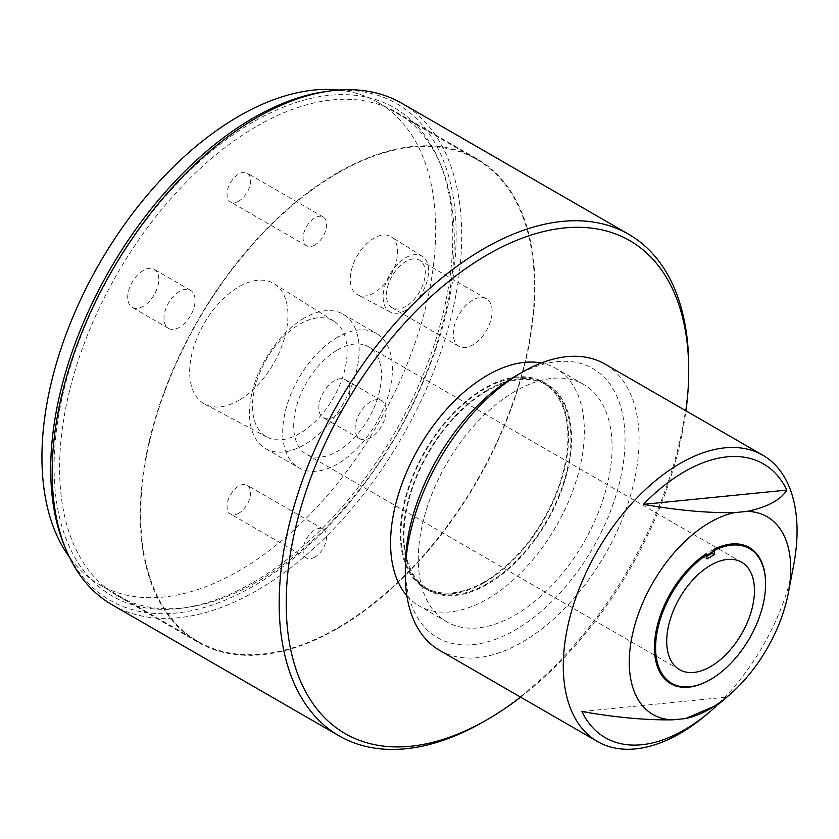 <?xml version="1.0" encoding="UTF-8"?>
<svg xmlns="http://www.w3.org/2000/svg" width="839" height="839" viewBox="0 0 839 839"><rect width="100%" height="100%" fill="white"/><g stroke="black" fill="none" stroke-linecap="round" stroke-linejoin="round"><path stroke-width="0.63" stroke-dasharray="4.2 3.15" d="M515.188 376.26A155.383 89.71 -60 0 1 608.978 382.888A155.383 89.71 -60 0 1 572.418 578.375A155.383 89.71 -60 0 1 421.398 623.356A155.383 89.71 -60 0 1 405.31 566.556M439.552 650.34A165.314 95.447 120 0 0 630.215 496.436A165.314 95.447 120 0 0 621.982 379.259A165.314 95.447 120 0 0 604.867 364.011M708.378 713.077A165.314 95.447 120 0 0 788.178 587.636A165.314 95.447 120 0 0 793.61 565.455M715.824 706.522A158.089 91.273 120 0 0 725.336 697.261L718.236 704.55M515.188 391.257A137.009 79.107 120 0 0 425.677 511.989A137.009 79.107 120 0 0 446.684 621.783A137.009 79.107 120 0 0 515.188 614.997A137.009 79.107 120 0 0 604.699 494.255A137.009 79.107 120 0 0 583.692 384.472A137.009 79.107 120 0 0 515.188 391.257M406.873 595.742A137.009 79.107 120 0 0 418.944 605.768A137.009 79.107 120 0 0 487.459 598.983A137.009 79.107 120 0 0 576.959 478.251A137.009 79.107 120 0 0 555.963 368.457A137.009 79.107 120 0 0 541.239 363.014M765.588 583.85A78.604 45.379 -60 0 1 710.004 679.779M253.441 582.214A281.935 162.776 120 0 0 439.678 162.336A281.935 162.776 120 0 0 253.441 121.802A281.935 162.776 120 0 0 57.388 423.433A281.935 162.776 120 0 0 182.304 608.128A281.935 162.776 120 0 0 253.441 582.214M256.944 126.165A279.072 161.119 -60 0 1 396.48 112.342A279.072 161.119 -60 0 1 441.293 166.29A279.072 161.119 -60 0 1 256.944 581.899A279.072 161.119 -60 0 1 186.541 607.551A279.072 161.119 -60 0 1 117.408 595.721A279.072 161.119 -60 0 1 74.629 372.086A279.072 161.119 -60 0 1 256.944 126.165M325.773 91.545A286.718 165.535 -60 0 1 452.808 279.366A286.718 165.535 -60 0 1 253.441 586.104A286.718 165.535 -60 0 1 64.047 544.889M112.153 604.814A289.581 167.192 120 0 0 256.944 590.478A289.581 167.192 120 0 0 446.128 335.296A289.581 167.192 120 0 0 401.734 103.249M337.572 628.442A279.072 161.119 120 0 0 519.886 382.521A279.072 161.119 120 0 0 477.108 158.886A279.072 161.119 120 0 0 337.572 172.708A279.072 161.119 120 0 0 155.257 418.64A279.072 161.119 120 0 0 198.035 642.265A279.072 161.119 120 0 0 337.572 628.442M370.649 437.622A21.982 12.69 -60 0 1 359.658 438.713A21.982 12.69 -60 0 1 356.292 421.094A21.982 12.69 -60 0 1 370.649 401.734A21.982 12.69 -60 0 1 381.64 400.643A21.982 12.69 -60 0 1 385.007 418.252A21.982 12.69 -60 0 1 370.649 437.622M334.373 416.679A21.982 12.69 -60 0 1 323.382 417.77A21.982 12.69 -60 0 1 320.016 400.161A21.982 12.69 -60 0 1 334.373 380.791A21.982 12.69 -60 0 1 345.364 379.7A21.982 12.69 -60 0 1 348.73 397.308A21.982 12.69 -60 0 1 334.373 416.679M179.525 327.273A21.982 12.69 -60 0 1 168.534 328.364A21.982 12.69 -60 0 1 165.168 310.755A21.982 12.69 -60 0 1 179.525 291.385A21.982 12.69 -60 0 1 190.516 290.294A21.982 12.69 -60 0 1 193.882 307.903A21.982 12.69 -60 0 1 179.525 327.273M143.249 306.329A21.982 12.69 -60 0 1 132.258 307.42A21.982 12.69 -60 0 1 128.891 289.812A21.982 12.69 -60 0 1 143.249 270.441A21.982 12.69 -60 0 1 154.24 269.35A21.982 12.69 -60 0 1 157.606 286.969A21.982 12.69 -60 0 1 143.249 306.329M314.866 557.106A16.633 9.607 -60 0 1 306.55 557.925A16.633 9.607 -60 0 1 304.001 544.605A16.633 9.607 -60 0 1 314.866 529.944A16.633 9.607 -60 0 1 323.183 529.126A16.633 9.607 -60 0 1 325.731 542.445A16.633 9.607 -60 0 1 314.866 557.106M238.811 513.195A16.633 9.607 -60 0 1 230.494 514.013A16.633 9.607 -60 0 1 227.946 500.694A16.633 9.607 -60 0 1 238.811 486.033A16.633 9.607 -60 0 1 247.127 485.215A16.633 9.607 -60 0 1 249.676 498.534A16.633 9.607 -60 0 1 238.811 513.195M314.866 244.998A16.633 9.607 -60 0 1 306.55 245.817A16.633 9.607 -60 0 1 304.001 232.497A16.633 9.607 -60 0 1 314.866 217.836A16.633 9.607 -60 0 1 323.183 217.018A16.633 9.607 -60 0 1 325.731 230.337A16.633 9.607 -60 0 1 314.866 244.998M238.811 201.087A16.633 9.607 -60 0 1 230.494 201.905A16.633 9.607 -60 0 1 227.946 188.586A16.633 9.607 -60 0 1 238.811 173.925A16.633 9.607 -60 0 1 247.127 173.107A16.633 9.607 -60 0 1 249.676 186.436A16.633 9.607 -60 0 1 238.811 201.087M373.953 292.895A33.508 19.349 -60 0 1 357.561 294.751A33.508 19.349 -60 0 1 351.971 268.029A33.508 19.349 -60 0 1 373.953 238.171A33.508 19.349 -60 0 1 391.058 236.724A33.508 19.349 -60 0 1 395.746 263.687A33.508 19.349 -60 0 1 373.953 292.895M405.856 310.21A32.155 18.563 -60 0 1 390.114 311.993A32.155 18.563 -60 0 1 384.755 286.34A32.155 18.563 -60 0 1 405.856 257.688A32.155 18.563 -60 0 1 422.269 256.304A32.155 18.563 -60 0 1 426.768 282.177A32.155 18.563 -60 0 1 405.856 310.21M405.856 306.382A27.467 15.857 -60 0 1 392.117 307.735A27.467 15.857 -60 0 1 387.912 285.732A27.467 15.857 -60 0 1 405.856 261.527A27.467 15.857 -60 0 1 419.584 260.163A27.467 15.857 -60 0 1 423.8 282.177A27.467 15.857 -60 0 1 405.856 306.382M472.714 300.121A27.467 15.857 120 0 0 454.769 324.326A27.467 15.857 120 0 0 458.975 346.339A27.467 15.857 120 0 0 472.714 344.976A27.467 15.857 120 0 0 490.658 320.771A27.467 15.857 120 0 0 486.442 298.757A27.467 15.857 120 0 0 472.714 300.121M238.811 400.308A69.501 40.125 -60 0 1 204.81 404.157A69.501 40.125 -60 0 1 193.211 348.73A69.501 40.125 -60 0 1 238.811 286.812A69.501 40.125 -60 0 1 274.29 283.813A69.501 40.125 -60 0 1 284.012 339.732A69.501 40.125 -60 0 1 238.811 400.308M299.817 433.417A66.921 38.636 -60 0 1 267.075 437.129A66.921 38.636 -60 0 1 255.905 383.759A66.921 38.636 -60 0 1 299.817 324.137A66.921 38.636 -60 0 1 333.974 321.253A66.921 38.636 -60 0 1 343.329 375.096A66.921 38.636 -60 0 1 299.817 433.417M304.337 318.054A77.566 44.782 120 0 0 253.661 386.412A77.566 44.782 120 0 0 265.554 448.561A77.566 44.782 120 0 0 304.337 444.722A77.566 44.782 120 0 0 355.012 376.375A77.566 44.782 120 0 0 343.12 314.216A77.566 44.782 120 0 0 304.337 318.054M337.572 337.247A77.566 44.782 120 0 0 286.896 405.594A77.566 44.782 120 0 0 298.789 467.753A77.566 44.782 120 0 0 337.572 463.915A77.566 44.782 120 0 0 388.237 395.557A77.566 44.782 120 0 0 376.354 333.398A77.566 44.782 120 0 0 337.572 337.247M337.572 173.254A278.412 160.742 -60 0 1 476.772 159.462A278.412 160.742 -60 0 1 519.446 382.563A278.412 160.742 -60 0 1 337.572 627.897A278.412 160.742 -60 0 1 198.361 641.688A278.412 160.742 -60 0 1 155.687 418.598A278.412 160.742 -60 0 1 337.572 173.254M338.977 90.035A278.412 160.742 -60 0 1 378.022 102.452A278.412 160.742 -60 0 1 420.696 325.542A278.412 160.742 -60 0 1 238.811 570.887A278.412 160.742 -60 0 1 99.61 584.678A278.412 160.742 -60 0 1 69.333 557.075M337.572 349.905A62.055 35.825 -60 0 1 368.594 346.832A62.055 35.825 -60 0 1 378.106 396.564A62.055 35.825 -60 0 1 337.572 451.246A62.055 35.825 -60 0 1 306.539 454.319A62.055 35.825 -60 0 1 297.027 404.597A62.055 35.825 -60 0 1 337.572 349.905M711.944 552.24L711.944 550.363A76.276 44.037 120 0 0 704.634 554.589L704.634 557.61L706.931 558.942M706.931 556.278L704.634 557.61M520.641 697.157A284.62 164.329 120 0 0 685.956 410.837M688.704 368.908A289.581 167.192 -60 0 1 483.956 721.53M711.944 550.363L713.664 551.359M706.354 553.677L706.354 555.575L704.634 554.589M706.354 555.575A76.276 44.037 -60 0 1 706.931 555.198M725.336 697.261L581.899 711.524M487.459 390.712A118.068 68.169 120 0 0 410.323 494.758A118.068 68.169 120 0 0 428.425 589.366A118.068 68.169 120 0 0 487.459 583.514A118.068 68.169 120 0 0 564.584 479.478A118.068 68.169 120 0 0 546.493 384.86A118.068 68.169 120 0 0 487.459 390.712M484.439 581.773A118.068 68.169 -60 0 1 425.415 587.625A118.068 68.169 -60 0 1 407.314 493.017A118.068 68.169 -60 0 1 484.439 388.971A118.068 68.169 -60 0 1 543.473 383.129A118.068 68.169 -60 0 1 561.574 477.737A118.068 68.169 -60 0 1 484.439 581.773M487.459 389.967A118.981 68.693 -60 0 1 546.944 384.073A118.981 68.693 -60 0 1 565.182 479.415A118.981 68.693 -60 0 1 487.459 584.259A118.981 68.693 -60 0 1 427.963 590.153A118.981 68.693 -60 0 1 409.726 494.811A118.981 68.693 -60 0 1 487.459 389.967M484.439 582.518A118.981 68.693 120 0 0 562.172 477.674A118.981 68.693 120 0 0 543.934 382.332A118.981 68.693 120 0 0 484.439 388.226A118.981 68.693 120 0 0 406.716 493.07A118.981 68.693 120 0 0 424.954 588.412A118.981 68.693 120 0 0 484.439 582.518M446.684 621.783L418.944 605.768M441.293 166.29L439.678 162.336M396.48 112.342L477.108 158.886M359.658 438.713L323.382 417.77M168.534 328.364L132.258 307.42M306.55 557.925L230.494 514.013M306.55 245.817L230.494 201.905M390.114 311.993L357.561 294.751M458.975 346.339L392.117 307.735M267.075 437.129L204.81 404.157M265.554 448.561L298.789 467.753M476.772 159.462L378.022 102.452M741.613 562.203L368.594 346.832M679.569 669.679L306.539 454.319M198.361 641.688L99.61 584.678M343.12 314.216L376.354 333.398M333.974 321.253L274.29 283.813M486.442 298.757L419.584 260.163M422.269 256.304L391.058 236.724M323.183 217.018L247.127 173.107M323.183 529.126L247.127 485.215M190.516 290.294L154.24 269.35M381.64 400.643L345.364 379.7M117.408 595.721L198.035 642.265M186.541 607.551L182.304 608.128M583.692 384.472L555.963 368.457M428.425 589.366L425.415 587.625M543.934 382.332L546.944 384.073M424.954 588.412L427.963 590.153M546.493 384.86L543.473 383.129"/><path stroke-width="1.26" d="M729.49 694.828L718.236 704.55L685.589 718.562A114.177 65.924 120 0 0 729.49 694.828A114.177 65.924 120 0 0 784.601 608.181A114.177 65.924 120 0 0 788.356 592.869L793.61 565.455A165.314 95.447 120 0 0 762.819 455.21L604.867 364.011A165.314 95.447 120 0 0 522.204 372.201A165.314 95.447 120 0 0 414.204 517.915A165.314 95.447 120 0 0 405.31 574.663A165.314 95.447 120 0 0 422.426 635.092A165.314 95.447 120 0 0 439.552 650.34L597.515 741.54A165.314 95.447 120 0 0 708.378 713.077L711.357 710.497A158.089 91.273 120 0 0 715.824 706.522M788.356 592.869A114.177 65.924 120 0 0 747.109 511.381L734.429 512.639A114.177 65.924 120 0 0 635.406 623.02A114.177 65.924 120 0 0 672.899 719.82C646.093 720.261 615.753 717.492 581.899 711.524A158.089 91.273 120 0 0 711.357 710.497M762.819 455.21A165.314 95.447 120 0 0 572.167 609.114A165.314 95.447 120 0 0 597.515 741.54M541.239 363.014A137.009 79.107 120 0 0 487.459 375.243A137.009 79.107 120 0 0 402.017 483.684A137.009 79.107 120 0 0 406.873 595.742M714.251 550.468L714.251 554.715L706.931 558.942L706.931 554.694A77.775 44.907 120 0 0 655.626 649.785A77.775 44.907 120 0 0 710.591 679.443L710.591 679.443A77.775 44.907 120 0 0 765.588 584.185A77.775 44.907 120 0 0 714.251 550.468L713.664 549.451A78.604 45.379 -60 0 1 765.588 583.514A78.604 45.379 -60 0 1 765.588 583.85M710.004 679.779L710.591 679.443L710.004 679.779A78.604 45.379 -60 0 1 654.462 649.785A78.604 45.379 -60 0 1 706.354 553.677L706.931 554.694M65.662 548.842L64.047 544.889A286.718 165.535 -60 0 1 253.441 117.9A286.718 165.535 -60 0 1 325.773 91.545L330.01 90.969A289.581 167.192 120 0 0 256.944 117.586A289.581 167.192 120 0 0 65.662 548.842A289.581 167.192 120 0 0 112.153 604.814L339.155 735.876A289.581 167.192 -60 0 1 294.762 503.83A289.581 167.192 -60 0 1 483.946 248.648A289.581 167.192 -60 0 1 628.736 234.301A289.581 167.192 -60 0 1 688.714 366.863A289.581 167.192 -60 0 1 688.704 368.908M685.956 410.837A284.62 164.329 120 0 0 688.714 370.922A284.62 164.329 120 0 0 487.459 254.72A284.62 164.329 120 0 0 286.204 603.304A284.62 164.329 120 0 0 487.459 719.505L483.946 721.53A289.581 167.192 -60 0 1 339.155 735.876M69.333 557.075A278.412 160.742 -60 0 1 67.823 329.622A278.412 160.742 -60 0 1 238.811 116.233A278.412 160.742 -60 0 1 338.977 90.035M710.591 565.276A62.055 35.825 -60 0 1 741.613 562.203A62.055 35.825 -60 0 1 751.125 611.925A62.055 35.825 -60 0 1 710.591 666.606A62.055 35.825 -60 0 1 679.569 669.679A62.055 35.825 -60 0 1 670.057 619.958A62.055 35.825 -60 0 1 710.591 565.276M714.251 554.715L711.944 553.394L711.944 552.24M711.944 553.394L706.931 556.278M483.946 721.53L483.946 721.53A289.581 167.192 -60 0 1 483.946 721.53L487.459 719.505A284.62 164.329 120 0 0 520.641 697.157M628.736 234.301L401.734 103.249A289.581 167.192 120 0 0 330.01 90.969M713.664 549.451L713.664 551.359A76.276 44.037 -60 0 0 706.931 555.198M685.589 718.562L672.899 719.82M747.109 511.381C767.328 507.144 780.574 500.044 786.867 490.091A158.089 91.273 120 0 0 643.419 504.354C677.398 510.322 707.728 513.09 734.429 512.639M786.867 490.091L643.419 504.354M405.31 574.663L405.31 566.556A155.383 89.71 -60 0 1 515.188 376.26L522.204 372.201M765.588 584.185L765.588 583.514M688.714 370.922L688.714 366.863"/></g></svg>
